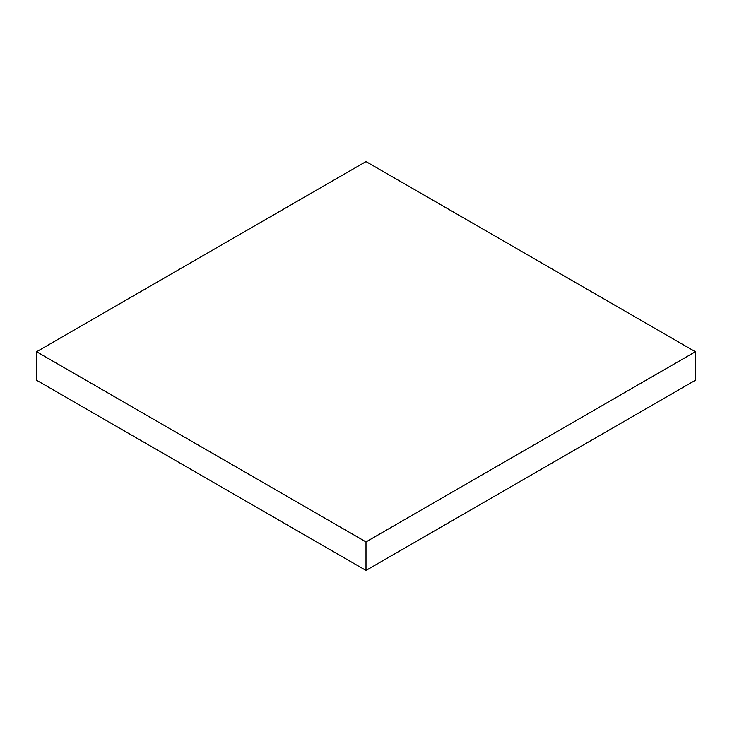 <?xml version="1.0" encoding="UTF-8"?>
<svg xmlns="http://www.w3.org/2000/svg" width="732" height="732" viewBox="0 0 732 732"><rect width="100%" height="100%" fill="white"/><g stroke="black" fill="none" stroke-linecap="round" stroke-linejoin="round"><path stroke-width="1.1" d="M366 161.562L695.4 351.735L695.4 380.265L695.4 351.735L366 541.918L36.6 351.735L366 161.562L36.6 351.735L36.6 380.265L36.6 351.735L366 541.918L366 570.438L366 541.918L695.4 351.735L366 161.562M36.6 380.265L366 570.438L695.4 380.265L366 570.438L36.6 380.265"/></g></svg>

